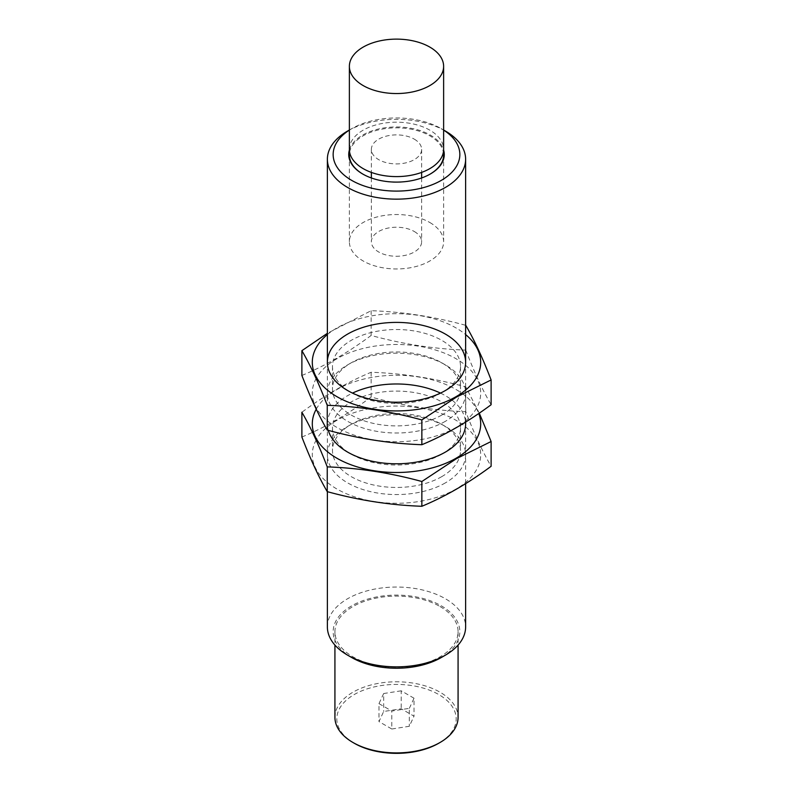 <?xml version="1.0" encoding="UTF-8"?>
<svg xmlns="http://www.w3.org/2000/svg" width="793" height="793" viewBox="0 0 793 793"><rect width="100%" height="100%" fill="white"/><g stroke="black" fill="none" stroke-linecap="round" stroke-linejoin="round"><path stroke-width="0.59" stroke-dasharray="3.96 2.97" d="M391.801 729.005L409.327 726.289L414.025 716.178L401.199 708.773L383.673 711.48L378.975 721.6L391.801 729.005L391.801 711.043L409.327 708.337L409.327 726.289M354.293 743.259A59.693 34.466 180 0 1 354.293 694.519A59.693 34.466 180 0 1 438.707 694.519A59.693 34.466 180 0 1 438.707 743.259M429.826 222.506A47.124 27.21 180 0 1 443.624 241.746A47.124 27.21 180 0 1 396.5 268.956A47.124 27.21 180 0 1 349.376 241.746A47.124 27.21 180 0 1 378.469 216.608A47.124 27.21 180 0 1 429.826 222.506M414.273 231.487A25.138 14.512 180 0 1 421.638 241.746A25.138 14.512 180 0 1 396.5 256.258A25.138 14.512 180 0 1 371.362 241.746A25.138 14.512 180 0 1 386.885 228.334A25.138 14.512 180 0 1 414.273 231.487M349.624 152.216A47.124 27.21 180 0 1 380.749 129.398A47.124 27.21 180 0 1 429.826 135.801A47.124 27.21 180 0 1 443.376 152.216M430.044 174.153A47.124 27.21 180 0 1 429.826 174.282A47.124 27.21 180 0 1 363.174 174.282A47.124 27.21 180 0 1 362.956 174.153M349.386 150.026A47.758 27.567 180 0 1 381.899 128.278A47.758 27.567 180 0 1 430.272 135.028A47.758 27.567 180 0 1 443.614 150.026M349.376 130.092A63.341 36.567 180 0 1 351.715 128.664A63.341 36.567 180 0 1 441.285 128.664L441.285 128.664A63.341 36.567 180 0 1 443.624 130.092M347.621 131.033A69.12 39.908 180 0 1 445.379 131.033M441.285 128.664L443.624 130.022L441.285 128.664M327.38 626.946A69.12 39.908 180 0 1 370.053 590.081A69.12 39.908 180 0 1 445.379 598.725A69.12 39.908 180 0 1 465.62 626.946M351.715 657.526A63.341 36.567 180 0 1 351.715 605.812A63.341 36.567 180 0 1 441.285 605.812A63.341 36.567 180 0 1 441.285 657.526M440.046 606.526A61.576 35.556 180 0 1 458.076 631.664A61.576 35.556 180 0 1 396.5 667.22A61.576 35.556 180 0 1 334.924 631.664A61.576 35.556 180 0 1 372.938 598.824A61.576 35.556 180 0 1 440.046 606.526M334.924 717.348A61.576 35.556 180 0 1 372.938 684.498A61.576 35.556 180 0 1 440.046 692.21A61.576 35.556 180 0 1 458.076 717.348M414.273 139.132A25.138 14.512 180 0 1 421.638 149.391A25.138 14.512 180 0 1 396.5 163.903A25.138 14.512 180 0 1 371.362 149.391A25.138 14.512 180 0 1 386.885 135.99A25.138 14.512 180 0 1 414.273 139.132M349.376 149.391A47.124 27.21 180 0 1 378.469 124.263A47.124 27.21 180 0 1 429.826 130.161A47.124 27.21 180 0 1 443.624 149.391M409.327 708.337L414.025 698.217L414.025 716.178M414.025 698.217L401.199 690.812L401.199 708.773M401.199 690.812L383.673 693.528L383.673 711.48M383.673 693.528L378.975 703.639L378.975 721.6M378.975 703.639L391.801 711.043M327.38 334.557A84.197 48.611 180 0 1 465.62 334.557M301.885 375.456C324.684 366.069 347.77 352.736 371.144 335.459C402.685 344.122 434.227 348.999 465.759 350.1L465.759 325.338C434.227 316.675 402.685 311.798 371.144 310.697L327.38 333.318M315.168 380.511A84.197 48.611 180 0 1 438.598 351.002A84.197 48.611 180 0 1 456.034 427.467A84.197 48.611 180 0 1 354.402 435.198A84.197 48.611 180 0 1 315.168 380.511M465.759 350.1C474.214 372.086 482.659 390.295 491.115 404.727M445.379 421.311A69.12 39.908 180 0 1 347.621 421.311A69.12 39.908 180 0 1 347.621 364.879A69.12 39.908 180 0 1 445.379 364.879A69.12 39.908 180 0 1 445.379 421.311M441.77 392.614A64.015 36.964 180 0 1 351.23 392.614A64.015 36.964 180 0 1 332.485 366.475A64.015 36.964 180 0 1 396.5 329.521A64.015 36.964 180 0 1 460.515 366.475A64.015 36.964 180 0 1 441.77 392.614L445.379 390.533L441.77 392.614M441.77 415.066A64.015 36.964 180 0 1 372.006 423.075A64.015 36.964 180 0 1 332.485 388.927A64.015 36.964 180 0 1 351.23 362.798A64.015 36.964 180 0 1 441.77 362.798A64.015 36.964 180 0 1 460.515 388.927A64.015 36.964 180 0 1 441.77 415.066M371.144 335.459L371.144 310.697M316.238 409.188A84.197 48.611 180 0 1 400.356 375.317A84.197 48.611 180 0 1 478.754 413.49M328.302 430.361A69.12 39.908 180 0 1 352.518 393.1M440.482 393.1A69.12 39.908 180 0 1 465.55 422.144M479.269 413.143L465.759 386.905C434.227 378.241 402.685 373.364 371.144 372.264C348.355 381.651 325.269 394.973 301.885 412.251M315.168 442.078A84.197 48.611 180 0 1 438.598 412.568A84.197 48.611 180 0 1 456.034 489.033A84.197 48.611 180 0 1 354.402 496.765A84.197 48.611 180 0 1 315.168 442.078M301.885 437.022C324.684 427.635 347.77 414.303 371.144 397.025C402.685 405.689 434.227 410.566 465.759 411.666C474.214 433.652 482.659 451.861 491.115 466.294M445.379 482.878A69.12 39.908 180 0 1 347.621 482.878A69.12 39.908 180 0 1 347.621 426.446A69.12 39.908 180 0 1 445.379 426.446A69.12 39.908 180 0 1 445.379 482.878M441.77 454.181A64.015 36.964 180 0 1 351.23 454.181A64.015 36.964 180 0 1 332.485 428.042A64.015 36.964 180 0 1 396.5 391.088A64.015 36.964 180 0 1 460.515 428.042A64.015 36.964 180 0 1 441.77 454.181L445.379 452.099L441.77 454.181M441.77 476.633A64.015 36.964 180 0 1 372.006 484.642A64.015 36.964 180 0 1 332.485 450.493A64.015 36.964 180 0 1 351.23 424.364A64.015 36.964 180 0 1 441.77 424.364A64.015 36.964 180 0 1 460.515 450.493A64.015 36.964 180 0 1 441.77 476.633M371.144 397.025L371.144 372.264M465.759 411.666L465.759 386.905M349.376 155.041L349.376 241.746M443.624 155.041L443.624 241.746M351.715 128.664L349.376 130.022M327.38 362.312L327.38 491.68M465.62 362.312L465.62 422.104M465.62 423.878L465.62 483.671M334.924 631.664L334.924 645.076M458.076 631.664L458.076 645.076M371.362 149.391L371.362 172.408M371.362 177.969L371.362 241.746M421.638 149.391L421.638 172.408M421.638 177.969L421.638 241.746M351.23 392.614L347.621 390.533M332.485 366.475L332.485 388.927M460.515 366.475L460.515 388.927M351.23 362.798L347.621 364.879M441.77 362.798L445.379 364.879M351.23 454.181L347.621 452.099M332.485 428.042L332.485 450.493M460.515 428.042L460.515 450.493M351.23 424.364L347.621 426.446M441.77 424.364L445.379 426.446"/><path stroke-width="1.19" d="M458.076 645.076L458.076 717.348A61.576 35.556 180 0 1 440.046 742.486L438.707 743.259A59.693 34.466 180 0 1 354.293 743.259L352.954 742.486A61.576 35.556 180 0 1 334.924 717.348L334.924 645.076M443.376 152.216A47.124 27.21 180 0 1 443.624 155.041A47.124 27.21 180 0 1 430.044 174.153M362.956 174.153A47.124 27.21 180 0 1 349.376 155.041A47.124 27.21 180 0 1 349.624 152.216M443.614 150.026A47.758 27.567 180 0 1 430.272 174.024A47.758 27.567 180 0 1 362.728 174.024A47.758 27.567 180 0 1 349.386 150.026M443.624 130.092A63.341 36.567 180 0 1 440.482 180.844A63.341 36.567 180 0 1 352.518 180.844A63.341 36.567 180 0 1 349.376 130.092M445.379 131.033L443.624 130.022L445.379 131.033A69.12 39.908 180 0 1 465.62 159.244A69.12 39.908 180 0 1 396.5 199.152A69.12 39.908 180 0 1 327.38 159.244A69.12 39.908 180 0 1 347.621 131.033L349.376 130.022M465.62 483.671L465.62 626.946A69.12 39.908 180 0 1 445.379 655.167A69.12 39.908 180 0 1 347.621 655.167A69.12 39.908 180 0 1 327.38 626.946L327.38 491.68M445.379 655.167L441.285 657.526A63.341 36.567 180 0 1 351.715 657.526L347.621 655.167M440.046 742.486A61.576 35.556 180 0 1 352.954 742.486M429.826 85.575A47.124 27.21 180 0 1 378.469 91.473A47.124 27.21 180 0 1 349.376 66.334A47.124 27.21 180 0 1 378.469 41.196A47.124 27.21 180 0 1 429.826 47.094A47.124 27.21 180 0 1 443.624 66.334A47.124 27.21 180 0 1 429.826 85.575M443.624 66.334L443.624 149.391A47.124 27.21 180 0 1 396.5 176.601A47.124 27.21 180 0 1 349.376 149.391L349.376 66.334M465.62 334.557A84.197 48.611 180 0 1 456.034 396.688A84.197 48.611 180 0 1 342.477 399.603A84.197 48.611 180 0 1 327.38 334.557M445.379 390.533A69.12 39.908 180 0 1 347.621 390.533A69.12 39.908 180 0 1 347.621 334.091A69.12 39.908 180 0 1 445.379 334.091A69.12 39.908 180 0 1 445.379 390.533L445.379 390.533M327.38 333.318L301.885 350.684C310.341 365.117 318.786 383.326 327.241 405.312C358.773 406.412 390.315 411.289 421.856 419.943L456.481 397.085L491.115 379.956C482.659 357.97 474.214 339.761 465.759 325.338M491.115 379.956L491.115 404.727C468.316 421.658 445.23 434.99 421.856 444.714C390.315 443.614 358.773 438.737 327.241 430.074C318.786 415.651 310.341 397.442 301.885 375.456L301.885 350.684M327.241 430.074L327.241 405.312M421.856 444.714L421.856 419.943M478.754 413.49A84.197 48.611 180 0 1 456.034 458.255A84.197 48.611 180 0 1 352.766 465.422A84.197 48.611 180 0 1 316.238 409.188M465.55 422.144A69.12 39.908 180 0 1 445.379 452.099A69.12 39.908 180 0 1 347.621 452.099A69.12 39.908 180 0 1 328.302 430.361M352.518 393.1A69.12 39.908 180 0 1 440.482 393.1M491.115 441.523L491.115 466.294C468.316 483.224 445.23 496.557 421.856 506.281C390.315 505.181 358.773 500.304 327.241 491.64C318.786 477.217 310.341 459.008 301.885 437.022L301.885 412.251C310.341 426.684 318.786 444.893 327.241 466.879C358.773 467.979 390.315 472.856 421.856 481.51L456.481 458.651L491.115 441.523L479.269 413.143M327.241 491.64L327.241 466.879M421.856 506.281L421.856 481.51M327.38 159.244L327.38 362.312M465.62 159.244L465.62 362.312M465.62 422.104L465.62 423.878M371.362 172.408L371.362 177.969M421.638 172.408L421.638 177.969"/></g></svg>

